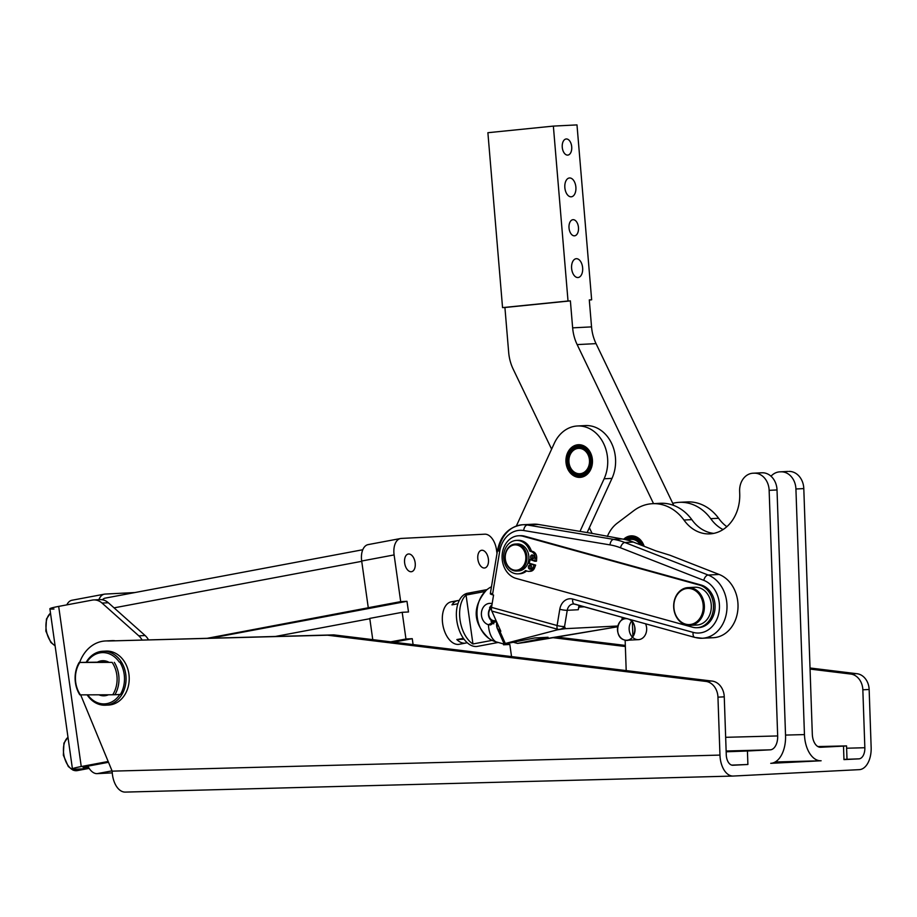 <?xml version="1.0" encoding="UTF-8"?>
<svg xmlns="http://www.w3.org/2000/svg" width="917" height="917" viewBox="0 0 917 917"><rect width="100%" height="100%" fill="white"/><g stroke="black" fill="none" stroke-linecap="round" stroke-linejoin="round"><path stroke-width="1.38" d="M627.583 618.815L628.432 619.055C639.539 622.139 634.919 644.238 624.087 639.86C612.98 636.776 617.588 614.677 628.432 619.055L627.583 618.815L628.432 619.055A10.809 8.769 87.1 0 1 629.28 619.399A10.809 8.769 87.1 0 1 634.942 631.24A10.809 8.769 87.1 0 1 626.804 640.249A10.809 8.769 87.1 0 1 617.496 629.899A10.809 8.769 87.1 0 1 625.703 618.666A10.809 8.769 87.1 0 1 627.583 618.815L575.016 604.177A5.399 3.049 -74.5 0 1 574.443 604.12A5.399 3.049 -74.5 0 1 572.735 599.076L693.149 632.386A27.006 21.928 -92.9 0 0 718.813 613.141A27.006 21.928 -92.9 0 0 703.763 580.335L620.488 547.793A75.63 61.393 -92.9 0 0 610 544.893L523.699 530.519A27.006 21.928 -92.9 0 0 499.708 551.323A5.399 0.825 -170.6 0 1 497.53 550.28A5.399 0.825 -170.6 0 1 498.561 549.971A32.416 26.318 87.1 0 1 522.724 524.742A32.416 26.318 87.1 0 1 527.344 525.005A32.416 26.318 -92.9 0 0 522.724 524.742C509.141 526.576 500.739 535.081 497.53 550.28A5.399 0.825 9.4 0 0 499.708 551.323L492.486 594.778A5.399 0.825 -170.6 0 1 491.34 593.425M626.804 640.249L638.461 639.653A10.809 8.769 -92.9 0 0 645.568 623.801A10.809 8.769 87.1 0 1 640.307 639.309A10.809 8.769 87.1 0 1 629.142 629.096A10.809 8.769 87.1 0 1 631.675 621.107A10.809 8.769 -92.9 0 0 629.142 629.096A10.809 8.769 -92.9 0 0 632.489 637.212M88.101 768.572L77.177 770.624A17.561 10.19 -100.6 0 1 64.488 757.694A17.561 10.19 -100.6 0 1 67.996 737.348A17.561 10.19 79.4 0 0 64.488 757.694A17.561 10.19 79.4 0 0 77.177 770.624L73.177 770.211L68.317 766.532L63.342 755.195L63.926 743.125L67.984 737.257M497.53 550.28L490.308 593.735A5.399 0.825 9.4 0 0 492.486 594.778L493.564 595.076L491.523 607.375A5.399 3.049 105.5 0 0 491.821 611.054L500.82 631.263L497.289 628.489L496.682 622.322C496.189 626.907 497.209 629.796 499.742 630.965L500.82 631.263L491.821 611.054A5.399 3.049 -74.5 0 1 491.523 607.375L493.564 595.076L492.486 594.778L499.708 551.323A27.006 21.928 87.1 0 1 523.699 530.519L610 544.893A5.399 3.106 -80.5 0 1 613.645 539.379L622.07 538.955L591.545 533.304L622.07 538.955A81.028 65.783 87.1 0 1 633.315 542.062L655.77 550.842L669.983 555.243L719.18 574.478A32.416 26.318 87.1 0 1 737.406 613.026A32.416 26.318 87.1 0 1 707.798 637.258M491.856 605.323L491.386 605.346A2.453 1.994 -92.9 0 0 491.741 606.034A2.453 1.994 87.1 0 1 491.386 605.346A10.809 8.769 -92.9 0 0 489.552 607.833A2.453 1.994 87.1 0 1 490.194 608.258A2.453 1.994 -92.9 0 0 489.552 607.833A10.809 8.769 87.1 0 1 491.386 605.346L491.856 605.323M491.088 621.692A2.453 1.994 -92.9 0 0 491.512 621.256A2.453 1.994 87.1 0 1 491.088 621.692A10.809 8.769 -92.9 0 0 493.827 623.824A10.809 8.769 87.1 0 1 491.088 621.692M495.982 620.396A6.751 5.479 87.1 0 1 489.219 616.648A6.751 5.479 87.1 0 1 491.432 608.074A6.751 5.479 -92.9 0 0 489.219 616.648A6.751 5.479 -92.9 0 0 495.982 620.396M491.604 606.894A8.104 6.579 -92.9 0 0 488.727 616.27A8.104 6.579 -92.9 0 0 495.57 622.001A8.104 6.579 87.1 0 1 495.398 622.013A8.104 6.579 87.1 0 1 488.704 616.167A8.104 6.579 87.1 0 1 491.604 606.894M104.4 594.159A16.208 9.399 -100.6 0 1 105.134 594.067L134.845 592.554L105.134 594.067A16.208 9.399 79.4 0 0 98.887 599.672A16.208 9.399 -100.6 0 1 104.4 594.159L71.973 600.245A16.208 9.399 79.4 0 0 66.838 604.876A16.208 9.399 -100.6 0 1 72.707 600.154M112.264 772.871L97.156 773.639A16.208 9.399 -100.6 0 1 88.548 767.357A16.208 9.399 79.4 0 0 97.156 773.639L112.264 772.871M463.417 638.324L456.849 639.562L464.036 639.195L456.849 639.562A21.607 12.54 79.4 0 0 467.166 642.645A21.607 12.54 -100.6 0 1 465.733 643.069A21.607 12.54 -100.6 0 1 456.849 639.562L463.417 638.324M459.234 600.475A21.607 12.54 79.4 0 0 451.955 604.865L457.915 603.741L451.955 604.865A21.607 12.54 -100.6 0 1 457.755 600.601A21.607 12.54 -100.6 0 1 459.234 600.475M452.253 601.701A21.607 12.54 79.4 0 0 451.267 601.816A21.607 12.54 79.4 0 0 442.785 624.534A21.607 12.54 79.4 0 0 458.271 644.41A21.607 12.54 79.4 0 0 459.245 644.284L465.733 643.069M457.755 600.601L451.267 601.816A21.607 12.54 79.4 0 0 442.785 624.534A21.607 12.54 79.4 0 0 458.271 644.41A21.607 12.54 -100.6 0 1 442.441 621.692A21.607 12.54 -100.6 0 1 454.66 601.953A21.607 12.54 -100.6 0 0 442.441 621.692A21.607 12.54 -100.6 0 0 458.271 644.41A21.607 12.54 79.4 0 0 459.245 644.284M415.137 562.591A8.975 5.204 79.4 0 0 408.237 554.04A8.975 5.204 79.4 0 0 404.787 563.829A8.975 5.204 79.4 0 0 411.561 571.681A8.975 5.204 79.4 0 0 415.137 562.591A8.975 5.204 -100.6 0 1 408.363 570.672A8.975 5.204 -100.6 0 1 406.197 555.312A8.975 5.204 -100.6 0 1 415.137 562.591M484.382 568.013A8.975 5.204 79.4 0 0 484.784 567.955A8.975 5.204 79.4 0 0 488.245 558.166A8.975 5.204 79.4 0 0 481.471 550.315A8.975 5.204 79.4 0 0 477.952 559.76A8.975 5.204 79.4 0 0 484.382 568.013A8.975 5.204 -100.6 0 1 477.975 554.934A8.975 5.204 -100.6 0 1 487.042 554.476A8.975 5.204 -100.6 0 1 484.382 568.013M400.569 538.52A16.208 9.399 -100.6 0 1 401.302 538.428A16.208 9.399 79.4 0 0 394.115 554.923A16.208 9.399 -100.6 0 1 400.569 538.52L368.141 544.606A16.208 9.399 79.4 0 0 361.688 561.021L394.115 554.923L400.695 601.632L394.115 554.923L361.688 561.021L368.267 607.719L400.695 601.632L406.988 601.311L210.99 638.129L406.988 601.311L408.501 611.983L402.196 612.304L369.769 618.402L372.76 639.642L369.769 618.402L402.196 612.304L405.956 639L412.26 638.679L413.086 644.571L412.26 638.679L393.576 642.187L412.26 638.679L405.956 639L390.791 641.843L405.956 639L402.196 612.304L408.501 611.983L406.988 601.311L400.695 601.632L207.643 638.221L370.628 607.604L368.267 607.719L361.688 561.021A16.208 9.399 -100.6 0 1 368.875 544.526M275.524 636.432L369.815 618.711L275.524 636.432M112.034 770.853L97.156 773.639L112.034 770.853M362.777 549.741L105.157 598.136A12.15 7.049 79.4 0 0 102.452 599.775A12.15 7.049 -100.6 0 1 105.707 598.067M361.734 561.33L114.075 607.856L361.734 561.33M503.399 643.894L503.525 644.789L509.829 644.479L511.537 656.595L509.829 644.479L503.525 644.789L503.399 643.894M87.906 766.165A16.208 9.399 79.4 0 0 88.548 767.357A16.208 9.399 -100.6 0 1 87.906 766.165M497.003 553.467L496.475 549.719A16.208 9.399 79.4 0 0 484.772 534.187L401.302 538.428L484.772 534.187A16.208 9.399 -100.6 0 1 496.475 549.719L497.003 553.467M85.086 766.738L85.201 767.529L88.548 767.357L85.201 767.529A10.809 0.688 -8 0 1 87.539 766.222L108.504 762.291L87.539 766.222A10.809 0.688 172 0 0 83.149 767.414A10.809 0.688 172 0 0 85.201 767.529L85.086 766.738M528.822 571.371L530.404 571.291A6.075 4.929 -92.9 0 0 534.565 567.887L532.995 567.967A6.075 4.929 87.1 0 1 528.822 571.371A6.075 4.929 87.1 0 1 527.252 571.142L525.579 570.546L527.252 571.142A6.075 4.929 -92.9 0 0 532.995 567.967L534.061 565.159L527.997 563.015L534.061 565.159L532.995 567.967L534.565 567.887L535.643 565.078L528.032 562.9L535.643 565.078L534.565 567.887A6.075 4.929 87.1 0 1 529.602 571.245M517.154 540.4A16.747 13.595 87.1 0 1 531.367 551.014L533.041 551.598A6.075 4.929 87.1 0 1 536.697 558.075L536.479 561.181L536.697 558.075L535.115 558.155L534.909 561.261L536.479 561.181L528.822 559.129L534.909 561.261L535.115 558.155A6.075 4.929 -92.9 0 0 531.459 551.679L529.797 551.094A16.747 13.595 -92.9 0 0 510.918 542.142A16.747 13.595 -92.9 0 0 505.771 565.892A16.747 13.595 -92.9 0 0 525.579 570.546A16.747 13.595 87.1 0 1 518.071 573.859A16.747 13.595 87.1 0 1 503.639 557.823A16.747 13.595 87.1 0 1 516.363 540.411A16.747 13.595 87.1 0 1 529.797 551.094L531.459 551.679A6.075 4.929 87.1 0 1 535.115 558.155L536.697 558.075A6.075 4.929 -92.9 0 0 533.041 551.598L531.459 551.679L533.041 551.598L529.797 551.094L531.367 551.014A16.747 13.595 -92.9 0 0 517.945 540.331L516.363 540.411M530.45 565.147A2.029 1.639 87.1 0 1 531.195 568.551A2.029 1.639 87.1 0 1 528.444 567.577A2.029 1.639 87.1 0 1 530.45 565.147A2.029 1.639 -92.9 0 0 528.387 567.176A2.029 1.639 -92.9 0 0 531.665 567.336A2.029 1.639 -92.9 0 0 530.45 565.147M532.639 555.026A2.029 1.639 87.1 0 1 533.396 558.43A2.029 1.639 87.1 0 1 530.634 557.456A2.029 1.639 87.1 0 1 532.639 555.026A2.029 1.639 -92.9 0 0 530.576 557.055A2.029 1.639 -92.9 0 0 533.866 557.215A2.029 1.639 -92.9 0 0 532.639 555.026M530.909 568.827A2.029 1.639 87.1 0 1 530.725 565.273A2.029 1.639 -92.9 0 0 530.909 568.827M533.098 558.705A2.029 1.639 87.1 0 1 532.926 555.152A2.029 1.639 -92.9 0 0 533.098 558.705M518.071 573.859L519.641 573.778A16.747 13.595 -92.9 0 0 526.645 570.924A16.747 13.595 87.1 0 1 518.85 573.79M519.331 535.757A21.607 17.538 87.1 0 1 524.719 536.204L699.453 585.069A21.607 17.538 87.1 0 1 713.46 608.086A21.607 17.538 87.1 0 1 697.046 627.709A21.607 17.538 87.1 0 1 692.45 627.194L516.133 578.421A21.607 17.538 87.1 0 1 502.126 555.404A21.607 17.538 87.1 0 1 518.541 535.769A21.607 17.538 87.1 0 1 523.137 536.285A21.607 17.538 -92.9 0 0 502.436 552.596A21.607 17.538 -92.9 0 0 516.133 578.421L692.45 627.194A21.607 17.538 -92.9 0 0 713.151 610.894A21.607 17.538 -92.9 0 0 699.453 585.069L523.137 536.285L701.024 584.989A21.607 17.538 87.1 0 1 715.008 608.487A21.607 17.538 87.1 0 1 697.837 627.652M691.556 587.912A18.902 15.348 87.1 0 1 704.462 590.628A18.902 15.348 87.1 0 1 710.239 613.45A18.902 15.348 87.1 0 1 693.424 624.695M530.049 559.553A12.964 10.523 87.1 0 1 529.269 562.843A12.964 10.523 -92.9 0 0 529.82 560.94A12.964 10.523 -92.9 0 0 530.049 559.553M581.699 445.077A16.208 13.159 -92.9 0 0 581.229 444.986L581.011 444.951A16.208 13.159 -92.9 0 0 579.578 444.825L579.361 444.825A16.208 13.159 -92.9 0 0 577.928 444.928L577.71 444.963A16.208 13.159 -92.9 0 0 576.312 445.284L576.094 445.341A16.208 13.159 -92.9 0 0 574.741 445.88L574.535 445.983A16.208 13.159 -92.9 0 0 573.251 446.728L573.056 446.854A16.208 13.159 -92.9 0 0 571.853 447.794L571.681 447.943A16.208 13.159 -92.9 0 0 570.592 449.066L570.431 449.25A16.208 13.159 -92.9 0 0 569.468 450.522L569.331 450.74A16.208 13.159 -92.9 0 0 568.506 452.161L568.391 452.39A16.208 13.159 -92.9 0 0 567.726 453.926L567.634 454.167A16.208 13.159 -92.9 0 0 567.13 455.806L567.061 456.07A16.208 13.159 -92.9 0 0 566.729 457.766L566.683 458.042A16.208 13.159 -92.9 0 0 566.534 459.784L566.523 460.059A16.208 13.159 -92.9 0 0 566.546 461.813L566.557 462.088A16.208 13.159 -92.9 0 0 566.763 463.842L566.809 464.105A16.208 13.159 -92.9 0 0 567.187 465.813L567.256 466.077A16.208 13.159 -92.9 0 0 567.806 467.716L567.898 467.968A16.208 13.159 -92.9 0 0 568.609 469.515L568.735 469.745A16.208 13.159 -92.9 0 0 569.595 471.178L569.744 471.384A16.208 13.159 -92.9 0 0 570.741 472.679L570.901 472.863A16.208 13.159 -92.9 0 0 572.013 473.997L572.197 474.158A16.208 13.159 -92.9 0 0 573.423 475.109L573.618 475.247A16.208 13.159 -92.9 0 0 574.925 476.003L575.131 476.106A16.208 13.159 -92.9 0 0 576.495 476.657L576.713 476.725A16.208 13.159 -92.9 0 0 578.123 477.069L578.34 477.104A16.208 13.159 -92.9 0 0 579.773 477.218L579.991 477.218A16.208 13.159 -92.9 0 0 581.424 477.127L581.642 477.092A16.208 13.159 -92.9 0 0 583.04 476.771L583.258 476.702A16.208 13.159 -92.9 0 0 583.304 476.691A16.208 13.159 87.1 0 1 583.258 476.702L583.04 476.771A16.208 13.159 87.1 0 1 581.642 477.092L581.424 477.127A16.208 13.159 87.1 0 1 580.495 477.207A16.208 13.159 87.1 0 1 579.991 477.218L579.773 477.218A16.208 13.159 87.1 0 1 578.34 477.104L578.123 477.069A16.208 13.159 87.1 0 1 576.713 476.725L576.495 476.657A16.208 13.159 87.1 0 1 575.131 476.106L574.925 476.003A16.208 13.159 87.1 0 1 573.618 475.247L573.423 475.109A16.208 13.159 87.1 0 1 572.197 474.158L572.013 473.997A16.208 13.159 87.1 0 1 570.901 472.863L570.741 472.679A16.208 13.159 87.1 0 1 569.744 471.384L569.595 471.178A16.208 13.159 87.1 0 1 568.735 469.745L568.609 469.515A16.208 13.159 87.1 0 1 567.898 467.968L567.806 467.716A16.208 13.159 87.1 0 1 567.256 466.077L567.187 465.813A16.208 13.159 87.1 0 1 566.809 464.105L566.763 463.842A16.208 13.159 87.1 0 1 566.557 462.088L566.546 461.813A16.208 13.159 87.1 0 1 566.523 460.059L566.534 459.784A16.208 13.159 87.1 0 1 566.683 458.042L566.729 457.766A16.208 13.159 87.1 0 1 567.061 456.07L567.13 455.806A16.208 13.159 87.1 0 1 567.634 454.167L567.726 453.926A16.208 13.159 87.1 0 1 568.391 452.39L568.506 452.161A16.208 13.159 87.1 0 1 569.331 450.74L569.468 450.522A16.208 13.159 87.1 0 1 570.431 449.25L570.592 449.066A16.208 13.159 87.1 0 1 571.681 447.943L571.853 447.794A16.208 13.159 87.1 0 1 573.056 446.854L573.251 446.728A16.208 13.159 87.1 0 1 574.535 445.983L574.741 445.88A16.208 13.159 87.1 0 1 576.094 445.341L576.312 445.284A16.208 13.159 87.1 0 1 577.71 444.963L577.928 444.928A16.208 13.159 87.1 0 1 578.856 444.837A16.208 13.159 87.1 0 1 579.361 444.825L579.578 444.825A16.208 13.159 87.1 0 1 581.011 444.951L581.229 444.986A16.208 13.159 87.1 0 1 581.699 445.077M591.522 464.036A15.394 12.494 87.1 0 1 571.165 472.633A15.394 12.494 87.1 0 1 574.913 446.487A15.394 12.494 87.1 0 1 591.522 464.036A15.394 12.494 -92.9 0 0 574.913 446.487A15.394 12.494 -92.9 0 0 571.165 472.633A15.394 12.494 -92.9 0 0 591.522 464.036M580.152 444.779L579.361 444.825L580.152 444.779M590.663 463.819A14.317 11.623 87.1 0 1 571.738 471.819A14.317 11.623 87.1 0 1 575.223 447.507A14.317 11.623 87.1 0 1 590.663 463.819A14.317 11.623 -92.9 0 0 584.45 448.413A14.317 11.623 -92.9 0 0 570.787 450.946A14.317 11.623 -92.9 0 0 573.962 473.676A14.317 11.623 -92.9 0 0 590.663 463.819M571.738 451.496A13.503 10.97 87.1 0 1 590.204 457.503A13.503 10.97 87.1 0 1 577.08 474.066A13.503 10.97 87.1 0 1 571.738 451.496A13.503 10.97 -92.9 0 0 577.08 474.066A13.503 10.97 -92.9 0 0 590.204 457.503A13.503 10.97 -92.9 0 0 571.738 451.496M624.821 539.483A15.394 12.494 87.1 0 1 643.711 546.131A15.394 12.494 -92.9 0 0 624.821 539.483M631.526 535.86A16.208 13.159 -92.9 0 0 630.907 535.929L630.69 535.964A16.208 13.159 -92.9 0 0 629.291 536.296L629.073 536.365A16.208 13.159 -92.9 0 0 627.721 536.904L627.526 537.007A16.208 13.159 -92.9 0 0 626.242 537.763L626.047 537.889A16.208 13.159 -92.9 0 0 624.855 538.841L624.683 539.001A16.208 13.159 -92.9 0 0 624.294 539.368A16.208 13.159 87.1 0 1 624.683 539.001L624.855 538.841A16.208 13.159 87.1 0 1 626.047 537.889L626.242 537.763A16.208 13.159 87.1 0 1 627.526 537.007L627.721 536.904A16.208 13.159 87.1 0 1 629.073 536.365L629.291 536.296A16.208 13.159 87.1 0 1 630.69 535.964L630.885 535.952A16.208 13.159 87.1 0 1 631.526 535.86M626.07 539.769A14.317 11.623 87.1 0 1 642.576 545.684A14.317 11.623 -92.9 0 0 626.07 539.769M631.893 538.531A13.503 10.97 87.1 0 1 642.267 545.558A13.503 10.97 -92.9 0 0 632.054 538.531A13.503 10.97 -92.9 0 0 631.893 538.531M102.555 662.108A16.208 13.159 87.1 0 1 105.088 662.097A16.208 13.159 -92.9 0 0 103.827 662.028A16.208 13.159 -92.9 0 0 103.312 662.04L101.741 662.12A16.208 13.159 87.1 0 1 102.246 662.108L79.79 662.475L112.103 662.372A25.653 20.827 87.1 0 1 112.722 694.777L80.409 694.868A25.653 20.827 87.1 0 1 79.79 662.475L79.183 662.429A27.006 21.928 -92.9 0 0 79.813 694.834A27.006 21.928 87.1 0 1 79.183 662.429L102.246 662.108M114.912 694.731L112.722 694.777L114.912 694.731A27.006 21.928 -92.9 0 0 114.281 662.338A27.006 21.928 87.1 0 1 114.912 694.731L120.414 694.444L114.912 694.731M120.414 694.444A27.006 21.928 -92.9 0 0 119.795 662.051A27.006 21.928 87.1 0 1 120.414 694.444M112.103 662.372L79.79 662.475A25.653 20.827 -92.9 0 0 80.409 694.868L112.722 694.777A25.653 20.827 -92.9 0 0 112.103 662.372M145.115 635.527A16.208 13.159 87.1 0 1 148.439 639.779A16.208 13.159 -92.9 0 0 145.115 635.527L138.811 635.848A16.208 13.159 87.1 0 1 142.055 639.951A16.208 13.159 -92.9 0 0 138.811 635.848L145.115 635.527L108.344 602.756L145.115 635.527M98.52 599.787A16.208 13.159 87.1 0 1 108.344 602.756L102.051 603.077L138.811 635.848L102.051 603.077A16.208 13.159 -92.9 0 0 92.216 600.108L58.677 606.401L81.246 766.543L108.172 761.488L81.246 766.543A21.607 1.387 172 0 0 76.547 769.157L89.258 768.515L76.547 769.157A21.607 1.387 -8 0 1 72.443 768.916A21.607 1.387 -8 0 1 81.246 766.543L58.677 606.401L92.216 600.108A16.208 13.159 87.1 0 1 93.649 599.936A16.208 13.159 87.1 0 1 102.051 603.077L108.344 602.756A16.208 13.159 -92.9 0 0 99.953 599.615L93.649 599.936M53.977 609.014A21.607 1.387 -8 0 1 58.677 606.401A21.607 1.387 172 0 0 49.885 608.785L72.443 768.916M126.065 678.156A27.006 21.928 -92.9 0 0 110.544 652.572A27.006 21.928 -92.9 0 0 86.232 662.154A27.006 21.928 87.1 0 1 102.761 651.253A27.006 21.928 87.1 0 1 126.065 678.156A27.006 21.928 87.1 0 1 105.501 705.196A27.006 21.928 87.1 0 1 87.138 694.845A27.006 21.928 -92.9 0 0 111.748 703.74A27.006 21.928 -92.9 0 0 126.065 678.156M119.772 694.478A25.653 20.827 87.1 0 1 87.734 694.845A25.653 20.827 -92.9 0 0 119.772 694.478M86.851 662.143A25.653 20.827 87.1 0 1 119.221 662.051A25.653 20.827 -92.9 0 0 86.851 662.143M108.435 694.788A17.561 14.248 87.1 0 1 98.898 694.811A17.561 14.248 -92.9 0 0 108.435 694.788M97.477 662.12A17.561 14.248 87.1 0 1 108.596 662.085A17.561 14.248 -92.9 0 0 97.477 662.12M105.501 705.196L108.653 705.035A27.006 21.928 -92.9 0 0 129.217 677.995A27.006 21.928 -92.9 0 0 105.913 651.093L102.761 651.253M843.961 759.391L858.931 758.852A10.809 6.304 88.5 0 0 864.846 747.733L846.62 748.215L864.846 747.733L862.84 689.802A16.208 13.159 -92.9 0 0 850.185 673.984L810.055 669.078L850.185 673.984L856.478 673.663A16.208 13.159 87.1 0 1 869.144 689.481L871.15 747.412A21.607 12.609 -91.5 0 1 859.298 769.65L733.313 776.046A21.607 12.609 -91.5 0 1 733.13 776.057A21.607 12.609 -91.5 0 1 719.96 755.092L112.161 771.14A21.607 12.609 88.5 0 0 125.331 792.093A21.607 12.609 88.5 0 0 125.503 792.093A21.607 12.609 -91.5 0 1 112.161 771.14L80.673 694.868L112.161 771.14L719.96 755.092L717.954 697.161A16.208 13.159 -92.9 0 0 705.299 681.342L327.529 635.206L108.298 640.994A37.139 30.146 -92.9 0 0 79.664 662.406A37.139 30.146 87.1 0 1 105.398 640.972A37.139 30.146 87.1 0 1 108.298 640.994L333.822 634.885L108.298 640.994L333.822 634.885L327.529 635.206L705.299 681.342L711.592 681.022L333.822 634.885L711.592 681.022A16.208 13.159 87.1 0 1 724.258 696.84L726.264 754.771A10.809 6.304 88.5 0 0 732.843 765.259A10.809 6.304 88.5 0 0 732.935 765.248L747.894 764.491L731.777 765.122L747.894 764.491L747.435 751L770.269 749.831A13.503 7.886 88.5 0 0 777.673 735.938L769.145 490.343A17.561 14.248 -92.9 0 0 754.29 473.183L753.27 473.206A17.561 14.248 -92.9 0 0 739.629 491.122L739.721 493.827A39.259 31.877 87.1 0 1 719.788 531.367A39.259 31.877 87.1 0 1 683.956 520.031A48.612 39.465 -92.9 0 0 633.762 510.689L617.233 523.183A33.769 27.418 -92.9 0 0 607.341 536.502A33.769 27.418 87.1 0 1 617.233 523.183L633.762 510.689A48.612 39.465 87.1 0 1 652.491 503.697A48.612 39.465 87.1 0 1 683.956 520.031L691.831 519.63A39.259 31.877 -92.9 0 0 713.77 533.373A39.259 31.877 87.1 0 1 691.831 519.63A48.612 39.465 -92.9 0 0 660.366 503.295L652.491 503.697M553.066 637.693L625.36 646.531L553.066 637.693M856.478 673.663L810.02 667.989L856.478 673.663L850.185 673.984A16.208 13.159 87.1 0 1 862.84 689.802L869.144 689.481A16.208 13.159 -92.9 0 0 856.478 673.663M625.325 645.43L556.802 637.063L625.325 645.43M108.814 640.972A37.139 30.146 87.1 0 1 114.602 640.674A37.139 30.146 -92.9 0 0 111.702 640.651L105.398 640.972M104.343 651.242A27.006 21.928 87.1 0 1 129.217 677.995A27.006 21.928 87.1 0 1 107.071 705.047M770.738 763.334L821.128 760.766L770.738 763.334A27.006 15.761 88.5 0 0 785.548 735.537A27.006 15.761 -91.5 0 1 770.738 763.334M705.299 681.342A16.208 13.159 87.1 0 1 717.954 697.161L724.258 696.84A16.208 13.159 -92.9 0 0 711.592 681.022L705.299 681.342M125.503 792.093L732.958 776.057M656.434 503.731A48.612 39.465 87.1 0 1 691.831 519.63L683.956 520.031A39.259 31.877 -92.9 0 0 709.85 533.877A39.259 31.877 -92.9 0 0 739.721 493.827L739.629 491.122A17.561 14.248 87.1 0 1 752.995 473.218A17.561 14.248 87.1 0 1 753.27 473.206L762.165 472.782A17.561 14.248 87.1 0 1 777.02 489.953L785.548 735.537L777.02 489.953A17.561 14.248 -92.9 0 0 762.165 472.782L754.29 473.183A17.561 14.248 87.1 0 1 769.145 490.343L777.02 489.953L769.145 490.343L777.673 735.938L725.656 737.314L777.673 735.938A13.503 7.886 -91.5 0 1 770.269 749.831L726.138 751L770.269 749.831L726.161 751.791L747.435 751L747.894 764.491L732.935 765.248A10.809 6.304 -91.5 0 1 726.264 754.771L724.258 696.84L717.954 697.161L719.96 755.092A21.607 12.609 88.5 0 0 733.313 776.046L859.298 769.65A21.607 12.609 88.5 0 0 871.15 747.412L869.144 689.481L862.84 689.802L864.846 747.733A10.809 6.304 -91.5 0 1 858.931 758.852L843.961 759.608L843.502 746.117L820.658 747.275A13.503 7.886 -91.5 0 1 812.313 734.185L803.796 488.589L795.922 488.99L804.45 734.586A27.006 15.761 88.5 0 0 821.128 760.766A27.006 15.761 -91.5 0 1 820.91 760.778A27.006 15.761 -91.5 0 1 804.45 734.586L795.922 488.99A17.561 14.248 -92.9 0 0 781.066 471.819L780.046 471.842A17.561 14.248 -92.9 0 0 771.014 476.221A17.561 14.248 87.1 0 1 779.759 471.854A17.561 14.248 87.1 0 1 780.046 471.842L787.921 471.441A17.561 14.248 -92.9 0 0 787.634 471.453A17.561 14.248 -92.9 0 0 787.359 471.476A17.561 14.248 87.1 0 1 787.921 471.441L781.066 471.819A17.561 14.248 87.1 0 1 795.922 488.99L803.796 488.589A17.561 14.248 -92.9 0 0 788.941 471.418A17.561 14.248 87.1 0 1 803.796 488.589L812.313 734.185A13.503 7.886 88.5 0 0 820.555 747.275A13.503 7.886 88.5 0 0 820.658 747.275L843.502 746.117L817.872 746.564L846.54 745.899L843.502 746.117L843.961 759.608L847.01 759.391L846.54 745.899M760.583 472.84A17.561 14.248 87.1 0 1 761.144 472.805L753.27 473.206L761.144 472.805A17.561 14.248 -92.9 0 0 760.869 472.817A17.561 14.248 -92.9 0 0 760.583 472.84M632.902 636.685L632.386 621.898L632.902 636.685M624.362 617.932L624.397 618.86L624.362 617.932M625.142 640.135L626.196 670.591L625.142 640.135M623.675 539.242A16.208 13.159 87.1 0 1 644.158 546.303A16.208 13.159 -92.9 0 0 631.125 535.872A16.208 13.159 -92.9 0 0 623.675 539.242M740.03 751.034L726.138 751.241L740.03 751.034M627.159 540.056A13.503 10.97 87.1 0 1 631.744 538.543A13.503 10.97 87.1 0 1 641.866 545.409A13.503 10.97 -92.9 0 0 627.159 540.056M627.939 540.262A12.689 10.305 87.1 0 1 640.284 544.79A12.689 10.305 -92.9 0 0 627.939 540.262M571.75 452.092A12.689 10.305 87.1 0 1 589.104 457.743A12.689 10.305 87.1 0 1 576.77 473.31A12.689 10.305 87.1 0 1 571.75 452.092A12.689 10.305 -92.9 0 0 576.77 473.31A12.689 10.305 -92.9 0 0 589.104 457.743A12.689 10.305 -92.9 0 0 571.75 452.092M526.622 561.273A13.503 10.97 -92.9 0 0 513.142 544.434A13.503 10.97 -92.9 0 0 508.282 566.901A13.503 10.97 -92.9 0 0 526.622 561.273A13.503 10.97 87.1 0 1 516.707 571.027A13.503 10.97 87.1 0 1 505.072 558.098A13.503 10.97 87.1 0 1 515.331 544.045A13.503 10.97 87.1 0 1 526.622 561.273M525.51 561.066A12.689 10.305 87.1 0 1 508.27 566.362A12.689 10.305 87.1 0 1 512.844 545.248A12.689 10.305 87.1 0 1 525.51 561.066A12.689 10.305 -92.9 0 0 512.844 545.248A12.689 10.305 -92.9 0 0 508.27 566.362A12.689 10.305 -92.9 0 0 525.51 561.066M516.707 571.027L518.598 570.924A13.503 10.97 -92.9 0 0 528.513 561.17A13.503 10.97 -92.9 0 0 517.222 543.953L515.331 544.045M516.282 544.056A13.503 10.97 87.1 0 1 528.513 561.17A13.503 10.97 87.1 0 1 517.647 570.924M697.528 590.972A18.902 15.348 -92.9 0 0 673.697 604.876A18.902 15.348 -92.9 0 0 695.843 623.594A18.902 15.348 -92.9 0 0 697.528 590.972A18.902 15.348 87.1 0 1 703.855 611.777A18.902 15.348 87.1 0 1 689.985 625.36A18.902 15.348 87.1 0 1 673.697 607.26A18.902 15.348 87.1 0 1 688.059 587.602A18.902 15.348 87.1 0 1 697.528 590.972M696.691 591.66A18.099 14.695 87.1 0 1 695.075 622.884A18.099 14.695 87.1 0 1 673.88 604.968A18.099 14.695 87.1 0 1 696.691 591.66A18.099 14.695 -92.9 0 0 673.88 604.968A18.099 14.695 -92.9 0 0 695.075 622.884A18.099 14.695 -92.9 0 0 696.691 591.66M689.985 625.36L696.909 625.016A18.902 15.348 -92.9 0 0 710.79 611.421A18.902 15.348 -92.9 0 0 704.462 590.628A18.902 15.348 -92.9 0 0 694.994 587.247L688.059 587.602M572.735 475.144A16.346 13.262 -92.9 0 0 580.037 477.367A16.346 13.262 -92.9 0 0 592.451 460.38A16.346 13.262 -92.9 0 0 578.375 444.734A16.346 13.262 -92.9 0 0 566.259 457.102A16.346 13.262 -92.9 0 0 572.735 475.144A16.346 13.262 87.1 0 1 572.391 446.854A16.346 13.262 87.1 0 1 592.474 461.148A16.346 13.262 87.1 0 1 572.735 475.144M581.378 426.118A35.11 28.507 87.1 0 1 610.103 440.527A35.11 28.507 87.1 0 1 611.994 478.387L587.132 532.571L611.994 478.387L604.12 478.789A35.11 28.507 -92.9 0 0 593.093 430.761A35.11 28.507 -92.9 0 0 554.292 443.312L516.363 525.968L554.292 443.312A35.11 28.507 87.1 0 1 577.423 425.981A35.11 28.507 87.1 0 1 603.34 442.968A35.11 28.507 87.1 0 1 604.12 478.789L611.994 478.387A35.11 28.507 -92.9 0 0 611.215 442.567A35.11 28.507 -92.9 0 0 585.298 425.58L577.423 425.981M604.12 478.789L579.991 531.379L604.12 478.789M529.166 524.914A32.416 26.318 87.1 0 1 538.371 524.455L579.991 531.379L538.371 524.455A32.416 26.318 -92.9 0 0 533.74 524.18L522.724 524.742M589.287 299.916L591.545 326.888A40.508 32.897 -92.9 0 0 596.039 343.634L672.757 503.341L596.039 343.634A40.508 32.897 87.1 0 1 591.545 326.888L572.644 327.85A40.508 32.897 -92.9 0 0 577.148 344.597L596.039 343.634L577.148 344.597L653.546 503.639L577.148 344.597A40.508 32.897 87.1 0 1 572.644 327.85L570.385 300.879L502.55 307.608L570.385 300.879L504.912 307.493L508.671 352.357A40.508 32.897 -92.9 0 0 513.165 369.104A40.508 32.897 87.1 0 1 508.671 352.357L504.912 307.493L502.55 307.608L568.024 301.005L553.364 126.099L487.89 132.713L502.55 307.608L487.89 132.713L553.364 126.099L568.024 301.005L570.385 300.879L572.644 327.85L591.545 326.888L589.287 299.916L591.648 299.802L589.287 299.916M569.572 177.967A9.457 5.513 84.2 0 0 569.411 177.978A9.457 5.513 84.2 0 0 564.883 187.951A9.457 5.513 84.2 0 0 571.314 196.8A9.457 5.513 84.2 0 0 575.865 186.965A9.457 5.513 84.2 0 0 569.572 177.967A9.457 5.513 -95.8 0 1 575.532 191.859A9.457 5.513 -95.8 0 1 565.984 192.341A9.457 5.513 -95.8 0 1 569.572 177.967M576.335 258.697A9.457 5.513 84.2 0 0 576.185 258.709A9.457 5.513 84.2 0 0 571.646 268.67A9.457 5.513 84.2 0 0 578.088 277.519A9.457 5.513 84.2 0 0 582.627 267.695A9.457 5.513 84.2 0 0 576.335 258.697A9.457 5.513 -95.8 0 1 582.295 272.578A9.457 5.513 -95.8 0 1 572.747 273.06A9.457 5.513 -95.8 0 1 576.335 258.697M566.305 138.96A8.104 4.723 84.2 0 0 566.167 138.971A8.104 4.723 84.2 0 0 562.281 147.511A8.104 4.723 84.2 0 0 567.795 155.088A8.104 4.723 84.2 0 0 571.692 146.663A8.104 4.723 84.2 0 0 566.305 138.96A8.104 4.723 -95.8 0 1 571.417 150.858A8.104 4.723 -95.8 0 1 563.233 151.271A8.104 4.723 -95.8 0 1 566.305 138.96M573.068 219.679A8.104 4.723 84.2 0 0 572.93 219.69A8.104 4.723 84.2 0 0 569.044 228.23A8.104 4.723 84.2 0 0 574.569 235.807A8.104 4.723 84.2 0 0 578.455 227.393A8.104 4.723 84.2 0 0 573.068 219.679A8.104 4.723 -95.8 0 1 578.18 231.577A8.104 4.723 -95.8 0 1 569.996 231.99A8.104 4.723 -95.8 0 1 573.068 219.679M589.299 300.042L591.648 299.802L589.299 300.042M576.988 124.907L591.648 299.802L576.988 124.907L553.364 126.099L576.988 124.907M673.777 505.45L672.757 503.341L673.777 505.45M513.165 369.104L551.61 449.135L513.165 369.104M589.367 527.711L592.141 533.511L589.367 527.711M785.525 735.079L804.45 734.586L785.525 735.079M683.211 502.378A48.612 39.465 87.1 0 1 718.607 518.265A39.259 31.877 -92.9 0 0 726.849 526.69A39.259 31.877 87.1 0 1 718.607 518.265L710.732 518.667A39.259 31.877 -92.9 0 0 723.054 529.567A39.259 31.877 87.1 0 1 710.732 518.667A48.612 39.465 -92.9 0 0 672.757 503.341A48.612 39.465 87.1 0 1 679.256 502.333A48.612 39.465 87.1 0 1 710.732 518.667L718.607 518.265A48.612 39.465 -92.9 0 0 687.131 501.931L679.256 502.333M526.243 642.232L517.52 643.425L513.302 642.255L517.52 643.425L548.034 637.269L534.645 637.945L504.132 644.101L495.776 641.785L504.132 644.101L534.645 637.945L548.034 637.269L517.52 643.425L617.714 626.758L526.243 642.232M702.319 638.255A32.416 26.318 87.1 0 1 695.418 637.487A5.399 3.049 -74.5 0 1 694.857 637.43A5.399 3.049 -74.5 0 1 693.149 632.386A5.399 3.049 105.5 0 0 694.857 637.43L702.319 638.255L713.346 637.705A32.416 26.318 -92.9 0 0 737.864 609.667A32.416 26.318 -92.9 0 0 719.18 574.478L708.153 575.028L719.18 574.478L669.983 555.243L655.77 550.842L633.315 542.062L624.89 542.497L633.315 542.062A81.028 65.783 -92.9 0 0 622.07 538.955L613.645 539.379L527.344 525.005A5.399 3.106 99.5 0 0 523.699 530.519A5.399 3.106 -80.5 0 1 527.344 525.005L613.645 539.379A81.028 65.783 87.1 0 1 624.89 542.497L708.153 575.028A32.416 26.318 87.1 0 1 726.837 610.218A32.416 26.318 87.1 0 1 702.319 638.255A32.416 26.318 -92.9 0 0 726.837 610.218A32.416 26.318 -92.9 0 0 708.153 575.028A5.399 2.957 111.3 0 0 703.763 580.335A5.399 2.957 -68.7 0 1 708.153 575.028L624.89 542.497A5.399 2.957 111.3 0 0 620.488 547.793A5.399 2.957 -68.7 0 1 624.89 542.497A81.028 65.783 -92.9 0 0 613.645 539.379A5.399 3.106 99.5 0 0 610 544.893A75.63 61.393 87.1 0 1 620.488 547.793L703.763 580.335A27.006 21.928 87.1 0 1 718.813 613.141A27.006 21.928 87.1 0 1 693.149 632.386L572.735 599.076A13.503 10.97 -92.9 0 0 559.794 609.266L557.1 625.52A5.399 0.825 9.4 0 0 564.551 626.552L565.491 628.661L557.651 629.761L565.491 628.661L617.886 626.002L565.491 628.661L564.551 626.552A5.399 3.679 156 0 1 557.398 629.2A5.399 3.679 -24 0 0 564.551 626.552A5.399 0.825 -170.6 0 1 557.1 625.52A5.399 3.049 105.5 0 0 557.398 629.2L491.821 611.054L557.398 629.2A5.399 3.049 -74.5 0 1 557.1 625.52L491.523 607.375L557.1 625.52L559.794 609.266A13.503 10.97 87.1 0 1 572.735 599.076A5.399 3.049 105.5 0 0 574.443 604.12L627.411 618.769M488.417 624.706L490.629 624.958L496.223 620.935L488.417 624.706A31.063 17.503 105.5 0 0 495.776 641.785A28.863 23.429 87.1 0 1 477.115 615.8A28.863 23.429 87.1 0 1 491.466 586.765A28.863 23.429 -92.9 0 0 486.285 590.284C472.06 607.065 472.874 623.079 488.727 638.324A28.863 23.429 -92.9 0 0 495.776 641.785A31.063 17.503 -74.5 0 1 488.417 624.706A10.809 8.769 87.1 0 1 481.563 611.788A10.809 8.769 87.1 0 1 491.913 603.638A10.809 8.769 -92.9 0 0 489.621 603.375A10.809 8.769 -92.9 0 0 481.414 613.198A10.809 8.769 -92.9 0 0 488.417 624.706M504.224 643.654L498.825 631.893M492.303 602.652A31.063 17.503 105.5 0 0 491.913 603.638A31.063 17.503 -74.5 0 1 492.303 602.652M557.651 629.761L504.109 643.803L557.651 629.761L557.398 629.2L557.651 629.761M579.143 607.077L584.221 606.825L579.143 607.077M579.865 605.621L579.338 606.722L579.865 605.621M499.742 630.965L505.244 643.298L499.742 630.965M497.289 628.489L504.109 643.803M628.432 619.055L694.857 637.43M559.794 609.266A5.399 0.825 9.4 0 0 567.245 610.298A8.104 6.579 87.1 0 1 573.285 603.994A8.104 6.579 -92.9 0 0 567.245 610.298A5.399 0.825 -170.6 0 1 559.794 609.266M564.551 626.552L567.245 610.298L578.272 609.736A8.104 6.579 87.1 0 1 579.338 606.722A8.104 6.579 -92.9 0 0 578.272 609.736L567.245 610.298L564.551 626.552M527.344 525.005L538.371 524.455L527.344 525.005M591.545 533.304L579.991 531.379L591.545 533.304M621.852 620.007L622.288 617.359L621.852 620.007M578.845 606.309L578.272 609.736L578.845 606.309M697.046 627.709L698.616 627.629A21.607 17.538 -92.9 0 0 715.042 608.005A21.607 17.538 -92.9 0 0 701.024 584.989L524.719 536.204A21.607 17.538 -92.9 0 0 520.122 535.688L518.541 535.769M821.919 746.874L826.16 746.61L821.919 746.874M487.099 589.597L467.567 593.265A27.006 15.669 79.4 0 0 456.964 621.657A27.006 15.669 79.4 0 0 476.313 646.496A27.006 15.669 79.4 0 0 477.539 646.347L498.218 642.462M492.097 640.375L472.943 643.975A27.006 15.669 -100.6 0 1 460.047 619.995A27.006 15.669 -100.6 0 1 466.054 595.053L485.036 591.488L466.054 595.053A27.006 15.669 79.4 0 0 460.047 619.995A27.006 15.669 79.4 0 0 472.943 643.975L466.054 595.053L472.943 643.975L492.097 640.375M476.313 646.496A27.006 15.669 -100.6 0 1 456.46 617.21A27.006 15.669 -100.6 0 1 472.874 593.769M50.504 613.244A17.561 10.19 79.4 0 0 46.217 629.773A17.561 10.19 79.4 0 0 55.077 645.648A17.561 10.19 -100.6 0 1 46.217 629.773A17.561 10.19 -100.6 0 1 50.504 613.244M625.703 618.666L626.827 618.608M580.083 444.779L578.856 444.837M581.722 477.149L580.495 477.207M125.331 792.093L733.13 776.057M752.995 473.218L760.869 472.817M573.285 603.994L574.443 604.12M622.93 619.376L623.228 617.611M820.91 760.778L775.174 761.993M787.634 471.453L779.759 471.854M55.1 645.855L50.825 642.416L45.85 631.091L46.446 619.009L50.492 613.141"/></g></svg>
